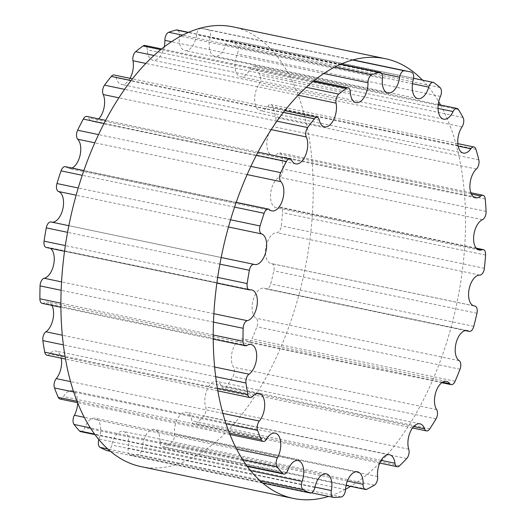 <?xml version="1.0" encoding="UTF-8"?>
<svg xmlns="http://www.w3.org/2000/svg" width="526" height="526" viewBox="0 0 526 526"><rect width="100%" height="100%" fill="white"/><g stroke="black" fill="none" stroke-linecap="round" stroke-linejoin="round"><path stroke-width="0.39" stroke-dasharray="2.63 1.97" d="M71.983 168.05A15.714 8.396 -78.2 0 1 68.728 168.498A15.714 8.396 -78.2 0 1 66.329 167.196A6.444 3.445 101.8 0 0 65.342 166.663M51.949 222.169A15.714 8.396 -78.2 0 1 51.515 222.097A15.714 8.396 -78.2 0 1 51.16 222.011L254.255 264.42M46.249 247.47A6.444 3.445 101.8 0 0 46.946 247.483A15.714 8.396 -78.2 0 1 48.655 247.516A15.714 8.396 -78.2 0 1 50.509 248.357M42.198 303.39A6.444 3.445 101.8 0 0 43.882 303.015A15.714 8.396 -78.2 0 1 47.991 302.102A15.714 8.396 -78.2 0 1 51.89 305.415M46.906 355.188A6.444 3.445 101.8 0 0 49.549 353.985A15.714 8.396 -78.2 0 1 55.993 351.052A15.714 8.396 -78.2 0 1 61.207 358.173M60.036 399.017A6.444 3.445 101.8 0 0 63.534 396.604A15.714 8.396 -78.2 0 1 72.075 390.726A15.714 8.396 -78.2 0 1 77.677 402.831M80.596 431.622A6.444 3.445 101.8 0 0 84.798 427.717A15.714 8.396 -78.2 0 1 95.035 418.196A15.714 8.396 -78.2 0 1 99 439.026A6.444 3.445 101.8 0 0 98.835 439.526M107.08 450.598A6.444 3.445 101.8 0 0 111.762 445.022A15.714 8.396 -78.2 0 1 123.176 431.412A15.714 8.396 -78.2 0 1 128.259 448.132A6.444 3.445 101.8 0 0 130.349 454.99A6.444 3.445 101.8 0 0 130.744 455.029A216.844 115.871 101.8 0 0 138.128 454.556A6.444 3.445 101.8 0 0 142.428 447.218A15.714 8.396 -78.2 0 1 154.414 429.4A15.714 8.396 -78.2 0 1 160.003 441.912A6.444 3.445 101.8 0 0 162.291 447.041A6.444 3.445 101.8 0 0 163.671 446.837A216.844 115.871 101.8 0 0 171.233 442.8A6.444 3.445 101.8 0 0 174.514 434.16A15.714 8.396 -78.2 0 1 177.637 418.63A15.714 8.396 -78.2 0 1 186.428 412.312A15.714 8.396 -78.2 0 1 191.865 420.826A6.444 3.445 101.8 0 0 194.094 424.318A6.444 3.445 101.8 0 0 196.448 423.417A216.844 115.871 101.8 0 0 203.634 416.112A6.444 3.445 101.8 0 0 205.653 406.815A15.714 8.396 -78.2 0 1 207.172 389.523A15.714 8.396 -78.2 0 1 216.837 381.409A15.714 8.396 -78.2 0 1 221.485 386.432A6.444 3.445 101.8 0 0 223.392 388.497A6.444 3.445 101.8 0 0 226.64 386.498A216.844 115.871 101.8 0 0 232.919 376.471A6.444 3.445 101.8 0 0 233.531 367.194A15.714 8.396 -78.2 0 1 232.972 349.027A15.714 8.396 -78.2 0 1 243.393 338.981A15.714 8.396 -78.2 0 1 246.674 341.289A6.444 3.445 101.8 0 0 248.016 342.235A6.444 3.445 101.8 0 0 252.02 338.823A216.844 115.871 101.8 0 0 256.918 326.817A6.444 3.445 101.8 0 0 256.077 318.256A15.714 8.396 -78.2 0 1 253.078 300.254A15.714 8.396 -78.2 0 1 264.131 288.182A15.714 8.396 -78.2 0 1 265.558 288.741A6.444 3.445 101.8 0 0 266.136 288.971A6.444 3.445 101.8 0 0 270.693 283.922A216.844 115.871 101.8 0 0 273.855 270.831A6.444 3.445 101.8 0 0 271.837 263.651A6.444 3.445 101.8 0 0 271.62 263.618A15.714 8.396 -78.2 0 1 271.081 263.539A15.714 8.396 -78.2 0 1 265.939 247.161A15.714 8.396 -78.2 0 1 276.729 232.683A6.444 3.445 101.8 0 0 281.285 225.878A216.844 115.871 101.8 0 0 282.469 212.668A6.444 3.445 101.8 0 0 280.2 207.211A6.444 3.445 101.8 0 0 279.01 207.336A15.714 8.396 -78.2 0 1 276.104 207.638A15.714 8.396 -78.2 0 1 270.647 193.371A15.714 8.396 -78.2 0 1 279.372 177.282A6.444 3.445 101.8 0 0 283.001 168.984A216.844 115.871 101.8 0 0 282.127 156.636A6.444 3.445 101.8 0 0 279.865 152.849A6.444 3.445 101.8 0 0 277.695 153.585A15.714 8.396 -78.2 0 1 272.402 155.38A15.714 8.396 -78.2 0 1 266.8 143.203A15.714 8.396 -78.2 0 1 273.29 126.634A6.444 3.445 101.8 0 0 275.723 117.469A216.844 115.871 101.8 0 0 272.849 106.896A6.444 3.445 101.8 0 0 270.864 104.589A6.444 3.445 101.8 0 0 267.773 106.351A15.714 8.396 -78.2 0 1 260.245 110.651A15.714 8.396 -78.2 0 1 254.663 100.505A15.714 8.396 -78.2 0 1 258.923 84.502A6.444 3.445 101.8 0 0 259.982 75.146A216.844 115.871 101.8 0 0 255.327 67.137A6.444 3.445 101.8 0 0 253.861 66.006A6.444 3.445 101.8 0 0 249.988 69.136A15.714 8.396 -78.2 0 1 240.54 76.763A15.714 8.396 -78.2 0 1 237.344 54.014A6.444 3.445 101.8 0 0 236.95 45.157A216.844 115.871 101.8 0 0 230.855 40.305A6.444 3.445 101.8 0 0 230.118 39.976A6.444 3.445 101.8 0 0 225.647 44.703A15.714 8.396 -78.2 0 1 214.746 56.229A15.714 8.396 -78.2 0 1 210.15 37.425A6.444 3.445 101.8 0 0 208.335 29.726A216.844 115.871 101.8 0 0 205.988 29.186A216.844 115.871 101.8 0 0 201.254 28.391A6.444 3.445 101.8 0 0 196.56 34.861A15.714 8.396 -78.2 0 1 184.777 50.575A15.714 8.396 -78.2 0 1 179.366 35.965A6.444 3.445 101.8 0 0 177.144 29.975M164.217 46.899A15.714 8.396 -78.2 0 1 152.856 60.214A15.714 8.396 -78.2 0 1 147.26 49.746A6.444 3.445 101.8 0 0 144.966 45.46M130.027 78.328A15.714 8.396 -78.2 0 1 121.355 84.436A15.714 8.396 -78.2 0 1 116.233 77.749A6.444 3.445 101.8 0 0 114.129 75.008M98.691 118.889A15.714 8.396 -78.2 0 1 92.602 121.447A15.714 8.396 -78.2 0 1 88.572 117.89A6.444 3.445 101.8 0 0 86.915 116.43M141.139 466.647A224.635 120.033 101.8 0 0 290.714 321.577A224.635 120.033 101.8 0 0 281.015 61.542A224.635 120.033 101.8 0 0 232.972 26.859M422.556 80.156A224.635 120.033 -78.2 0 1 433.339 93.352A224.635 120.033 -78.2 0 1 438.704 101.761M440.532 104.99A224.635 120.033 -78.2 0 1 454.536 313.641A224.635 120.033 -78.2 0 1 350.599 486.366M345.549 489.246A224.635 120.033 -78.2 0 1 328.632 496.393M247.121 174.593L94.798 142.789M269.43 209.604L66.329 167.196M234.57 207.106L82.247 175.303M230.552 219.789L78.223 187.979M228.468 226.989L76.145 195.179M219.894 264.131L67.571 232.328M217.685 277.406L65.356 245.596M250.047 289.892L46.946 247.483M213.878 313.7L61.555 281.89M213.477 322.103L61.154 290.293M213.227 334.983L60.898 303.173M246.983 345.424L43.882 303.015M214.641 367.017L62.311 335.213M215.693 376.688L63.37 344.885M217.37 388.214L65.046 356.404M252.651 396.394L49.549 353.985M222.892 413.41L70.563 381.6M226.035 423.785L73.712 391.975M229.382 433.069L77.052 401.259M266.636 439.013L63.534 396.604M236.628 449.145L84.305 417.335M242.69 459.671L90.36 427.862M246.944 465.918L94.621 434.108M287.9 470.132L84.798 427.717M250.626 470.685L99 439.026M260.146 480.797L107.817 448.987M262.737 483.072L110.407 451.262M314.864 487.431L111.762 445.022M314.929 487.115L128.259 448.132M333.846 497.438L130.744 455.029M341.229 496.965L138.128 454.556M345.523 489.634L142.428 447.218M347.39 481.04L160.003 441.912M366.773 489.252L163.671 446.837M374.334 485.209L171.233 442.8M377.615 476.576L174.514 434.16M381.133 460.349L191.865 420.826M399.543 465.826L196.448 423.417M406.736 458.521L203.634 416.112M408.755 449.224L205.653 406.815M413.666 426.566L221.485 386.432M429.742 428.907L226.64 386.498M436.021 418.88L232.919 376.471M436.633 409.609L233.531 367.194M442.57 382.198L246.674 341.289M455.122 381.232L252.02 338.823M460.02 369.226L256.918 326.817M459.178 360.665L256.077 318.256M465.707 330.538L265.558 288.741M473.794 326.337L270.693 283.922M476.957 313.24L273.855 270.831M473.663 305.81L271.62 263.618M479.83 275.098L276.729 232.683M484.387 268.286L281.285 225.878M485.57 255.077L282.469 212.668M476.661 248.607L279.01 207.336M482.473 219.69L279.372 177.282M486.103 211.393L283.001 168.984M485.228 199.045L282.127 156.636M471.368 194.028L277.695 153.585M476.385 169.043L273.29 126.634M478.824 159.878L275.723 117.469M475.951 149.305L272.849 106.896M458.166 146.11L267.773 106.351M462.019 126.911L258.923 84.502M463.084 117.554L259.982 75.146M458.429 109.546L255.327 67.137M438.033 108.402L249.988 69.136M440.446 96.422L237.344 54.014M440.052 87.566L236.95 45.157M433.957 82.713L230.855 40.305M412.469 83.713L225.647 44.703M413.252 79.834L210.15 37.425M411.437 72.134L208.335 29.726M352.624 59.997L201.254 28.391M381.712 73.522L196.56 34.861M382.461 78.374L179.366 35.965M340.539 64.303L188.216 32.494M334.911 66.98L182.581 35.176M323.799 73.522L171.469 41.712M350.362 92.162L147.26 49.746M313.069 81.445L160.746 49.641M306.283 87.309L153.96 55.5M298.17 95.226L145.84 63.422M319.335 120.158L116.233 77.749M283.429 112.347L131.106 80.544M276.926 121.158L124.603 89.348M271.206 129.613L118.883 97.81M291.667 160.298L88.572 117.89M256.366 155.249L104.036 123.439M250.863 166.394L98.533 134.59M271.83 210.906L68.728 168.498M236.2 202.339L83.877 170.536M254.617 264.512L51.515 222.097M221.17 257.503L68.84 225.693M216.87 283.093L64.54 251.29M251.757 289.925L48.655 247.516M213.24 339.106L60.917 307.296M251.093 344.51L47.991 302.102M217.83 390.877L65.507 359.067M259.094 393.461L55.993 351.052M229.941 434.496L77.618 402.686M275.177 433.141L72.075 390.726M247.332 466.437L95.002 434.634M298.137 460.605L95.035 418.196M262.783 483.111L110.46 451.301M326.278 473.821L123.176 431.412M311.517 492.823L130.349 454.99M357.516 471.815L154.414 429.4M346.095 485.426L162.291 447.041M389.523 454.72L186.428 412.312M379.752 463.084L194.094 424.318M419.939 423.818L216.837 381.409M412.502 427.986L223.392 388.497M446.495 381.389L243.393 338.981M441.807 382.704L248.016 342.235M467.233 330.591L264.131 288.182M465.411 330.578L266.136 288.971M473.564 305.77L271.837 263.651M474.182 305.948L271.081 263.539M476.247 248.154L280.2 207.211M479.206 250.047L276.104 207.638M470.836 192.726L279.865 152.849M475.497 197.796L272.402 155.38M457.811 143.624L270.864 104.589M463.347 153.066L260.245 110.651M438.23 104.51L253.861 66.006M443.642 119.172L240.54 76.763M413.567 78.282L230.118 39.976M417.848 98.638L214.746 56.229M353.018 59.892L205.988 29.186M387.879 92.984L184.777 50.575M340.861 64.165L188.538 32.356M355.957 102.629L152.856 60.214M313.943 80.741L161.613 48.931M324.457 126.851L121.355 84.436M284.77 110.638L132.447 78.828M295.697 163.856L92.602 121.447M257.983 152.152L105.66 120.349"/><path stroke-width="0.79" d="M280.845 181.634A15.714 8.396 -78.2 0 1 282.587 199.86A15.714 8.396 -78.2 0 1 271.83 210.906A15.714 8.396 -78.2 0 1 269.43 209.604A6.444 3.445 101.8 0 0 268.444 209.072A6.444 3.445 101.8 0 0 264.137 213.28A216.844 115.871 101.8 0 0 260.068 225.95A6.444 3.445 101.8 0 0 261.619 233.912A15.714 8.396 -78.2 0 1 265.926 251.395A15.714 8.396 -78.2 0 1 254.617 264.512A15.714 8.396 -78.2 0 1 254.255 264.42A6.444 3.445 101.8 0 0 254.111 264.381A6.444 3.445 101.8 0 0 249.363 270.285A216.844 115.871 101.8 0 0 247.174 283.56A6.444 3.445 101.8 0 0 249.35 289.879A6.444 3.445 101.8 0 0 250.047 289.892A15.714 8.396 -78.2 0 1 251.757 289.925A15.714 8.396 -78.2 0 1 257.076 305.251A15.714 8.396 -78.2 0 1 247.286 320.676A6.444 3.445 101.8 0 0 243.157 328.296A216.844 115.871 101.8 0 0 242.999 341.196A6.444 3.445 101.8 0 0 245.3 345.799A6.444 3.445 101.8 0 0 246.983 345.424A15.714 8.396 -78.2 0 1 251.093 344.51A15.714 8.396 -78.2 0 1 256.635 357.733A15.714 8.396 -78.2 0 1 249.022 374.196A6.444 3.445 101.8 0 0 245.964 383.013A216.844 115.871 101.8 0 0 247.851 394.579A6.444 3.445 101.8 0 0 250.008 397.597A6.444 3.445 101.8 0 0 252.651 396.394A15.714 8.396 -78.2 0 1 259.094 393.461A15.714 8.396 -78.2 0 1 264.703 404.612A15.714 8.396 -78.2 0 1 259.344 421.024A6.444 3.445 101.8 0 0 257.582 430.373A216.844 115.871 101.8 0 0 261.383 439.749A6.444 3.445 101.8 0 0 263.131 441.426A6.444 3.445 101.8 0 0 266.636 439.013A15.714 8.396 -78.2 0 1 275.177 433.141A15.714 8.396 -78.2 0 1 277.485 457.673A6.444 3.445 101.8 0 0 277.149 466.864A216.844 115.871 101.8 0 0 282.574 473.361A6.444 3.445 101.8 0 0 283.698 474.038A6.444 3.445 101.8 0 0 287.9 470.132A15.714 8.396 -78.2 0 1 298.137 460.605A15.714 8.396 -78.2 0 1 302.102 481.435A6.444 3.445 101.8 0 0 303.213 489.791A216.844 115.871 101.8 0 0 309.867 492.915A6.444 3.445 101.8 0 0 310.182 493.007A6.444 3.445 101.8 0 0 314.864 487.431A15.714 8.396 -78.2 0 1 326.278 473.821A15.714 8.396 -78.2 0 1 331.36 490.541A6.444 3.445 101.8 0 0 333.445 497.399A6.444 3.445 101.8 0 0 333.846 497.438A216.844 115.871 101.8 0 0 341.229 496.965A6.444 3.445 101.8 0 0 345.523 489.634A15.714 8.396 -78.2 0 1 357.516 471.815A15.714 8.396 -78.2 0 1 363.104 484.321A6.444 3.445 101.8 0 0 365.392 489.456A6.444 3.445 101.8 0 0 366.773 489.252A216.844 115.871 101.8 0 0 374.334 485.209A6.444 3.445 101.8 0 0 377.615 476.576A15.714 8.396 -78.2 0 1 380.739 461.046A15.714 8.396 -78.2 0 1 389.523 454.72A15.714 8.396 -78.2 0 1 394.967 463.235A6.444 3.445 101.8 0 0 397.196 466.726A6.444 3.445 101.8 0 0 399.543 465.826A216.844 115.871 101.8 0 0 406.736 458.521A6.444 3.445 101.8 0 0 408.755 449.224A15.714 8.396 -78.2 0 1 410.273 431.931A15.714 8.396 -78.2 0 1 419.939 423.818A15.714 8.396 -78.2 0 1 424.587 428.841A6.444 3.445 101.8 0 0 426.494 430.906A6.444 3.445 101.8 0 0 429.742 428.907A216.844 115.871 101.8 0 0 436.021 418.88A6.444 3.445 101.8 0 0 436.633 409.609A15.714 8.396 -78.2 0 1 436.074 391.436A15.714 8.396 -78.2 0 1 446.495 381.389A15.714 8.396 -78.2 0 1 449.776 383.697A6.444 3.445 101.8 0 0 451.117 384.644A6.444 3.445 101.8 0 0 455.122 381.232A216.844 115.871 101.8 0 0 460.02 369.226A6.444 3.445 101.8 0 0 459.178 360.665A15.714 8.396 -78.2 0 1 456.18 342.663A15.714 8.396 -78.2 0 1 467.233 330.591A15.714 8.396 -78.2 0 1 468.653 331.15A6.444 3.445 101.8 0 0 469.238 331.38A6.444 3.445 101.8 0 0 473.794 326.337A216.844 115.871 101.8 0 0 476.957 313.24A6.444 3.445 101.8 0 0 474.939 306.06A6.444 3.445 101.8 0 0 474.722 306.027A15.714 8.396 -78.2 0 1 474.182 305.948A15.714 8.396 -78.2 0 1 469.034 289.57A15.714 8.396 -78.2 0 1 479.83 275.098A6.444 3.445 101.8 0 0 484.387 268.286A216.844 115.871 101.8 0 0 485.57 255.077A6.444 3.445 101.8 0 0 483.302 249.626A6.444 3.445 101.8 0 0 482.112 249.745A15.714 8.396 -78.2 0 1 479.206 250.047A15.714 8.396 -78.2 0 1 473.748 235.78A15.714 8.396 -78.2 0 1 482.473 219.69A6.444 3.445 101.8 0 0 486.103 211.393A216.844 115.871 101.8 0 0 485.228 199.045A6.444 3.445 101.8 0 0 482.967 195.258A6.444 3.445 101.8 0 0 480.797 195.994A15.714 8.396 -78.2 0 1 475.497 197.796A15.714 8.396 -78.2 0 1 469.902 185.612A15.714 8.396 -78.2 0 1 476.385 169.043A6.444 3.445 101.8 0 0 478.824 159.878A216.844 115.871 101.8 0 0 475.951 149.305A6.444 3.445 101.8 0 0 473.965 146.997A6.444 3.445 101.8 0 0 470.875 148.759A15.714 8.396 -78.2 0 1 463.347 153.066A15.714 8.396 -78.2 0 1 457.765 142.914A15.714 8.396 -78.2 0 1 462.019 126.911A6.444 3.445 101.8 0 0 463.084 117.554A216.844 115.871 101.8 0 0 458.429 109.546A6.444 3.445 101.8 0 0 456.962 108.422A6.444 3.445 101.8 0 0 453.09 111.545A15.714 8.396 -78.2 0 1 443.642 119.172A15.714 8.396 -78.2 0 1 440.446 96.422A6.444 3.445 101.8 0 0 440.052 87.566A216.844 115.871 101.8 0 0 433.957 82.713A6.444 3.445 101.8 0 0 433.22 82.385A6.444 3.445 101.8 0 0 428.749 87.112A15.714 8.396 -78.2 0 1 417.848 98.638A15.714 8.396 -78.2 0 1 413.252 79.834A6.444 3.445 101.8 0 0 411.437 72.134A216.844 115.871 101.8 0 0 409.09 71.602A216.844 115.871 101.8 0 0 404.356 70.8A6.444 3.445 101.8 0 0 399.661 77.269A15.714 8.396 -78.2 0 1 387.879 92.984A15.714 8.396 -78.2 0 1 382.461 78.374A6.444 3.445 101.8 0 0 380.245 72.384A6.444 3.445 101.8 0 0 379.358 72.41A216.844 115.871 101.8 0 0 371.816 74.685A6.444 3.445 101.8 0 0 367.99 82.746A15.714 8.396 -78.2 0 1 355.957 102.629A15.714 8.396 -78.2 0 1 350.362 92.162A6.444 3.445 101.8 0 0 348.067 87.868A6.444 3.445 101.8 0 0 346.2 88.368A216.844 115.871 101.8 0 0 338.757 94.088A6.444 3.445 101.8 0 0 336.081 103.142A15.714 8.396 -78.2 0 1 333.694 119.652A15.714 8.396 -78.2 0 1 324.457 126.851A15.714 8.396 -78.2 0 1 319.335 120.158A6.444 3.445 101.8 0 0 317.231 117.416A6.444 3.445 101.8 0 0 314.416 118.817A216.844 115.871 101.8 0 0 307.625 127.568A6.444 3.445 101.8 0 0 306.296 136.944A15.714 8.396 -78.2 0 1 305.764 154.795A15.714 8.396 -78.2 0 1 295.697 163.856A15.714 8.396 -78.2 0 1 291.667 160.298A6.444 3.445 101.8 0 0 290.017 158.845A6.444 3.445 101.8 0 0 286.368 161.515A216.844 115.871 101.8 0 0 280.726 172.633A6.444 3.445 101.8 0 0 280.845 181.634L247.121 174.593M105.66 120.349L86.915 116.43A6.444 3.445 101.8 0 0 83.272 119.106A216.844 115.871 101.8 0 0 77.631 130.224A6.444 3.445 101.8 0 0 77.743 139.226A15.714 8.396 -78.2 0 1 80.208 154.591A15.714 8.396 -78.2 0 1 71.983 168.05M83.877 170.536L65.342 166.663A6.444 3.445 101.8 0 0 61.036 170.871A216.844 115.871 101.8 0 0 56.966 183.541A6.444 3.445 101.8 0 0 58.524 191.503A15.714 8.396 -78.2 0 1 62.91 208.585A15.714 8.396 -78.2 0 1 51.949 222.169M51.16 222.011A6.444 3.445 101.8 0 0 51.009 221.972A6.444 3.445 101.8 0 0 46.262 227.876A216.844 115.871 101.8 0 0 44.072 241.151A6.444 3.445 101.8 0 0 46.249 247.47L64.54 251.29M50.509 248.357A15.714 8.396 -78.2 0 1 53.645 264.683A15.714 8.396 -78.2 0 1 44.184 278.261A6.444 3.445 101.8 0 0 40.055 285.888A216.844 115.871 101.8 0 0 39.897 298.788A6.444 3.445 101.8 0 0 42.198 303.39L60.917 307.296M51.89 305.415A15.714 8.396 -78.2 0 1 45.92 331.788A6.444 3.445 101.8 0 0 42.862 340.598A216.844 115.871 101.8 0 0 44.749 352.17A6.444 3.445 101.8 0 0 46.906 355.188L65.507 359.067M61.207 358.173A15.714 8.396 -78.2 0 1 56.243 378.615A6.444 3.445 101.8 0 0 54.48 387.964A216.844 115.871 101.8 0 0 58.281 397.34A6.444 3.445 101.8 0 0 60.036 399.017L77.618 402.686M77.677 402.831A15.714 8.396 -78.2 0 1 74.383 415.264A6.444 3.445 101.8 0 0 74.048 424.456A216.844 115.871 101.8 0 0 79.472 430.945A6.444 3.445 101.8 0 0 80.596 431.622L95.002 434.634M98.835 439.526A6.444 3.445 101.8 0 0 100.111 447.376A216.844 115.871 101.8 0 0 106.765 450.506A6.444 3.445 101.8 0 0 107.08 450.598L110.46 451.301M188.538 32.356L177.144 29.975A6.444 3.445 101.8 0 0 176.256 30.002A216.844 115.871 101.8 0 0 168.715 32.277A6.444 3.445 101.8 0 0 164.888 40.338A15.714 8.396 -78.2 0 1 164.217 46.899M161.613 48.931L144.966 45.46A6.444 3.445 101.8 0 0 143.098 45.953A216.844 115.871 101.8 0 0 135.655 51.679A6.444 3.445 101.8 0 0 132.979 60.733A15.714 8.396 -78.2 0 1 130.027 78.328M132.447 78.828L114.129 75.008A6.444 3.445 101.8 0 0 111.315 76.408A216.844 115.871 101.8 0 0 104.523 85.153A6.444 3.445 101.8 0 0 103.195 94.529A15.714 8.396 -78.2 0 1 98.691 118.889M385.295 58.669L232.972 26.859A224.635 120.033 101.8 0 0 69.55 222.215A224.635 120.033 101.8 0 0 141.139 466.647L293.462 498.451A224.635 120.033 -78.2 0 1 221.88 254.025A224.635 120.033 -78.2 0 1 385.295 58.669A224.635 120.033 -78.2 0 1 422.556 80.156M438.704 101.761A224.635 120.033 -78.2 0 1 440.532 104.99M350.599 486.366A224.635 120.033 -78.2 0 1 345.549 489.246M328.632 496.393A224.635 120.033 -78.2 0 1 293.462 498.451M94.798 142.789L77.743 139.226M264.137 213.28L234.57 207.106M82.247 175.303L61.036 170.871M260.068 225.95L230.552 219.789M78.223 187.979L56.966 183.541M261.619 233.912L228.468 226.989M76.145 195.179L58.524 191.503M249.363 270.285L219.894 264.131M67.571 232.328L46.262 227.876M247.174 283.56L217.685 277.406M65.356 245.596L44.072 241.151M247.286 320.676L213.878 313.7M61.555 281.89L44.184 278.261M243.157 328.296L213.477 322.103M61.154 290.293L40.055 285.888M242.999 341.196L213.227 334.983M60.898 303.173L39.897 298.788M249.022 374.196L214.641 367.017M62.311 335.213L45.92 331.788M245.964 383.013L215.693 376.688M63.37 344.885L42.862 340.598M247.851 394.579L217.37 388.214M65.046 356.404L44.749 352.17M259.344 421.024L222.892 413.41M70.563 381.6L56.243 378.615M257.582 430.373L226.035 423.785M73.712 391.975L54.48 387.964M261.383 439.749L229.382 433.069M77.052 401.259L58.281 397.34M277.485 457.673L236.628 449.145M84.305 417.335L74.383 415.264M277.149 466.864L242.69 459.671M90.36 427.862L74.048 424.456M282.574 473.361L246.944 465.918M94.621 434.108L79.472 430.945M302.102 481.435L250.626 470.685M303.213 489.791L260.146 480.797M107.817 448.987L100.111 447.376M309.867 492.915L262.737 483.072M110.407 451.262L106.765 450.506M331.36 490.541L314.929 487.115M363.104 484.321L347.39 481.04M394.967 463.235L381.133 460.349M424.587 428.841L413.666 426.566M449.776 383.697L442.57 382.198M468.653 331.15L465.707 330.538M474.722 306.027L473.663 305.81M482.112 249.745L476.661 248.607M480.797 195.994L471.368 194.028M470.875 148.759L458.166 146.11M453.09 111.545L438.033 108.402M428.749 87.112L412.469 83.713M404.356 70.8L352.624 59.997M399.661 77.269L381.712 73.522M379.358 72.41L340.539 64.303M188.216 32.494L176.256 30.002M371.816 74.685L334.911 66.98M182.581 35.176L168.715 32.277M367.99 82.746L323.799 73.522M171.469 41.712L164.888 40.338M346.2 88.368L313.069 81.445M160.746 49.641L143.098 45.953M338.757 94.088L306.283 87.309M153.96 55.5L135.655 51.679M336.081 103.142L298.17 95.226M145.84 63.422L132.979 60.733M314.416 118.817L283.429 112.347M131.106 80.544L111.315 76.408M307.625 127.568L276.926 121.158M124.603 89.348L104.523 85.153M306.296 136.944L271.206 129.613M118.883 97.81L103.195 94.529M286.368 161.515L256.366 155.249M104.036 123.439L83.272 119.106M280.726 172.633L250.863 166.394M98.533 134.59L77.631 130.224M268.444 209.072L236.2 202.339M254.111 264.381L221.17 257.503M68.84 225.693L51.009 221.972M249.35 289.879L216.87 283.093M245.3 345.799L213.24 339.106M250.008 397.597L217.83 390.877M263.131 441.426L229.941 434.496M283.698 474.038L247.332 466.437M310.182 493.007L262.783 483.111M333.445 497.399L311.517 492.823M365.392 489.456L346.095 485.426M397.196 466.726L379.752 463.084M426.494 430.906L412.502 427.986M451.117 384.644L441.807 382.704M469.238 331.38L465.411 330.578M474.939 306.06L473.564 305.77M483.302 249.626L476.247 248.154M482.967 195.258L470.836 192.726M473.965 146.997L457.811 143.624M456.962 108.422L438.23 104.51M433.22 82.385L413.567 78.282M409.09 71.602L353.018 59.892M380.245 72.384L340.861 64.165M348.067 87.868L313.943 80.741M317.231 117.416L284.77 110.638M290.017 158.845L257.983 152.152"/></g></svg>
